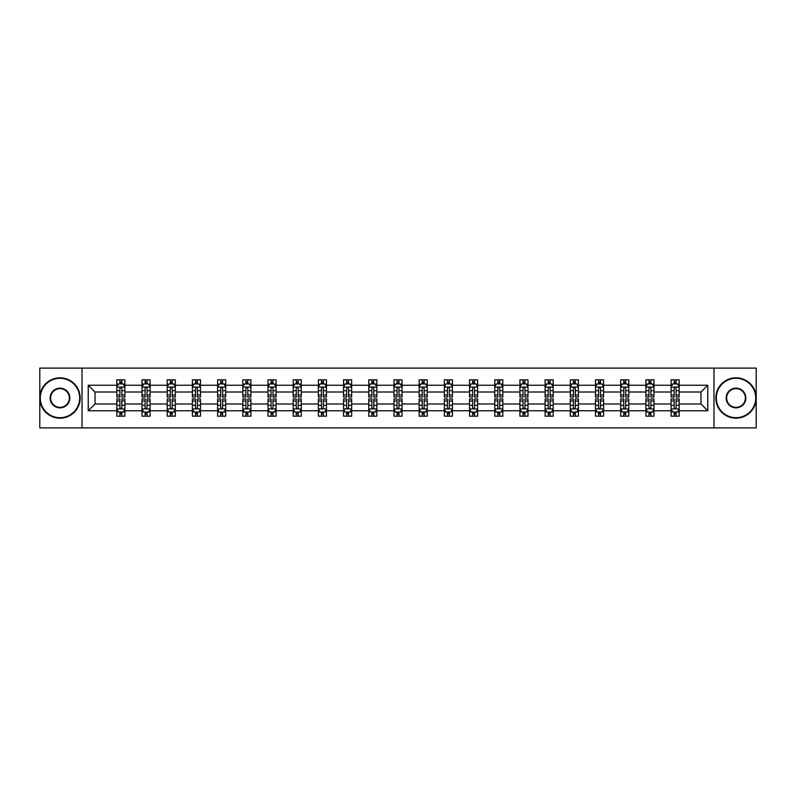<?xml version="1.0" encoding="UTF-8"?>
<svg xmlns="http://www.w3.org/2000/svg" width="796" height="796" viewBox="0 0 796 796"><rect width="100%" height="100%" fill="white"/><g stroke="black" fill="none" stroke-linecap="round" stroke-linejoin="round"><path stroke-width="1.19" d="M713.972 368.12L39.8 368.12L39.8 427.88L756.2 427.88L756.2 368.12L713.972 368.12L713.972 427.88M679.167 410.756L679.167 403.98L700.968 403.98L707.753 410.756L679.167 410.756L679.167 416.169L676.102 416.169L676.102 412.049M82.028 427.88L82.028 368.12M671.088 410.756L653.974 410.756L653.974 403.98L671.088 403.98L671.088 416.169L679.167 416.169L679.167 411.86L677.645 411.86M653.974 410.756L653.974 416.169L650.899 416.169L650.899 412.049M645.894 410.756L628.78 410.756L628.78 403.98L645.894 403.98L645.894 416.169L653.974 416.169L653.974 411.86L652.451 411.86M628.78 410.756L628.78 416.169L625.706 416.169L625.706 412.049M620.701 410.756L603.587 410.756L603.587 403.98L620.701 403.98L620.701 416.169L628.78 416.169L628.78 411.86L627.258 411.86M603.587 410.756L603.587 416.169L600.512 416.169L600.512 412.049M595.508 410.756L578.393 410.756L578.393 403.98L595.508 403.98L595.508 416.169L603.587 416.169L603.587 411.86L602.065 411.86M578.393 410.756L578.393 416.169L575.319 416.169L575.319 412.049M570.314 410.756L553.2 410.756L553.2 403.98L570.314 403.98L570.314 416.169L578.393 416.169L578.393 411.86L576.871 411.86M553.2 410.756L553.2 416.169L550.126 416.169L550.126 412.049M545.121 410.756L528.007 410.756L528.007 403.98L545.121 403.98L545.121 416.169L553.2 416.169L553.2 411.86L551.678 411.86M528.007 410.756L528.007 416.169L524.932 416.169L524.932 412.049M519.927 410.756L502.813 410.756L502.813 403.98L519.927 403.98L519.927 416.169L528.007 416.169L528.007 411.86L526.484 411.86M502.813 410.756L502.813 416.169L499.739 416.169L499.739 412.049M494.734 410.756L477.62 410.756L477.62 403.98L494.734 403.98L494.734 416.169L502.813 416.169L502.813 411.86L501.291 411.86M477.62 410.756L477.62 416.169L474.545 416.169L474.545 412.049M469.54 410.756L452.426 410.756L452.426 403.98L469.54 403.98L469.54 416.169L477.62 416.169L477.62 411.86L476.098 411.86M452.426 410.756L452.426 416.169L449.352 416.169L449.352 412.049M444.347 410.756L427.233 410.756L427.233 403.98L444.347 403.98L444.347 416.169L452.426 416.169L452.426 411.86L450.904 411.86M427.233 410.756L427.233 416.169L424.159 416.169L424.159 412.049M419.154 410.756L402.04 410.756L402.04 403.98L419.154 403.98L419.154 416.169L427.233 416.169L427.233 411.86L425.711 411.86M402.04 410.756L402.04 416.169L398.965 416.169L398.965 412.049M393.96 410.756L376.846 410.756L376.846 403.98L393.96 403.98L393.96 416.169L402.04 416.169L402.04 411.86L400.517 411.86M376.846 410.756L376.846 416.169L373.772 416.169L373.772 412.049M368.767 410.756L351.653 410.756L351.653 403.98L368.767 403.98L368.767 416.169L376.846 416.169L376.846 411.86L375.324 411.86M351.653 410.756L351.653 416.169L348.578 416.169L348.578 412.049M343.574 410.756L326.46 410.756L326.46 403.98L343.574 403.98L343.574 416.169L351.653 416.169L351.653 411.86L350.131 411.86M326.46 410.756L326.46 416.169L323.385 416.169L323.385 412.049M318.38 410.756L301.266 410.756L301.266 403.98L318.38 403.98L318.38 416.169L326.46 416.169L326.46 411.86L324.937 411.86M301.266 410.756L301.266 416.169L298.192 416.169L298.192 412.049M293.187 410.756L276.073 410.756L276.073 403.98L293.187 403.98L293.187 416.169L301.266 416.169L301.266 411.86L299.744 411.86M276.073 410.756L276.073 416.169L272.998 416.169L272.998 412.049M267.993 410.756L250.879 410.756L250.879 403.98L267.993 403.98L267.993 416.169L276.073 416.169L276.073 411.86L274.55 411.86M250.879 410.756L250.879 416.169L247.805 416.169L247.805 412.049M242.8 410.756L225.686 410.756L225.686 403.98L242.8 403.98L242.8 416.169L250.879 416.169L250.879 411.86L249.357 411.86M225.686 410.756L225.686 416.169L222.611 416.169L222.611 412.049M217.606 410.756L200.493 410.756L200.493 403.98L217.606 403.98L217.606 416.169L225.686 416.169L225.686 411.86L224.164 411.86M200.493 410.756L200.493 416.169L197.418 416.169L197.418 412.049M192.413 410.756L175.299 410.756L175.299 403.98L192.413 403.98L192.413 416.169L200.493 416.169L200.493 411.86L198.97 411.86M175.299 410.756L175.299 416.169L172.225 416.169L172.225 412.049M167.22 410.756L150.106 410.756L150.106 403.98L167.22 403.98L167.22 416.169L175.299 416.169L175.299 411.86L173.777 411.86M150.106 410.756L150.106 416.169L147.031 416.169L147.031 412.049M142.026 410.756L124.912 410.756L124.912 403.98L142.026 403.98L142.026 416.169L150.106 416.169L150.106 411.86L148.583 411.86M124.912 410.756L124.912 416.169L121.838 416.169L121.838 412.049M116.833 410.756L88.247 410.756L88.247 385.244L116.833 385.244L116.833 392.02L95.032 392.02L95.032 403.98L116.833 403.98L116.833 416.169L124.912 416.169L124.912 411.86L123.39 411.86M118.355 384.14L116.833 384.14L116.833 379.831L116.833 385.244M119.897 383.951L119.897 379.831L116.833 379.831L124.912 379.831L124.912 385.244L142.026 385.244L142.026 379.831L150.106 379.831L150.106 385.244L167.22 385.244L167.22 379.831L175.299 379.831L175.299 385.244L192.413 385.244L192.413 379.831L200.493 379.831L200.493 385.244L217.606 385.244L217.606 379.831L225.686 379.831L225.686 385.244L242.8 385.244L242.8 379.831L250.879 379.831L250.879 385.244L267.993 385.244L267.993 379.831L276.073 379.831L276.073 385.244L293.187 385.244L293.187 379.831L301.266 379.831L301.266 385.244L318.38 385.244L318.38 379.831L326.46 379.831L326.46 385.244L343.574 385.244L343.574 379.831L351.653 379.831L351.653 385.244L368.767 385.244L368.767 379.831L376.846 379.831L376.846 385.244L393.96 385.244L393.96 379.831L402.04 379.831L402.04 385.244L419.154 385.244L419.154 379.831L427.233 379.831L427.233 385.244L444.347 385.244L444.347 379.831L452.426 379.831L452.426 385.244L469.54 385.244L469.54 379.831L477.62 379.831L477.62 385.244L494.734 385.244L494.734 379.831L502.813 379.831L502.813 385.244L519.927 385.244L519.927 379.831L528.007 379.831L528.007 385.244L545.121 385.244L545.121 379.831L553.2 379.831L553.2 385.244L570.314 385.244L570.314 379.831L578.393 379.831L578.393 385.244L595.508 385.244L595.508 379.831L603.587 379.831L603.587 385.244L620.701 385.244L620.701 379.831L628.78 379.831L628.78 385.244L645.894 385.244L645.894 379.831L653.974 379.831L653.974 385.244L671.088 385.244L671.088 379.831L679.167 379.831L679.167 385.244L707.753 385.244L707.753 410.756M671.088 385.244L671.088 392.02L653.974 392.02L653.974 385.244M645.894 385.244L645.894 392.02L628.78 392.02L628.78 385.244M620.701 385.244L620.701 392.02L603.587 392.02L603.587 385.244M595.508 385.244L595.508 392.02L578.393 392.02L578.393 385.244M570.314 385.244L570.314 392.02L553.2 392.02L553.2 385.244M545.121 385.244L545.121 392.02L528.007 392.02L528.007 385.244M519.927 385.244L519.927 392.02L502.813 392.02L502.813 385.244M494.734 385.244L494.734 392.02L477.62 392.02L477.62 385.244M469.54 385.244L469.54 392.02L452.426 392.02L452.426 385.244M444.347 385.244L444.347 392.02L427.233 392.02L427.233 385.244M419.154 385.244L419.154 392.02L402.04 392.02L402.04 385.244M393.96 385.244L393.96 392.02L376.846 392.02L376.846 385.244M368.767 385.244L368.767 392.02L351.653 392.02L351.653 385.244M343.574 385.244L343.574 392.02L326.46 392.02L326.46 385.244M318.38 385.244L318.38 392.02L301.266 392.02L301.266 385.244M293.187 385.244L293.187 392.02L276.073 392.02L276.073 385.244M267.993 385.244L267.993 392.02L250.879 392.02L250.879 385.244M242.8 385.244L242.8 392.02L225.686 392.02L225.686 385.244M217.606 385.244L217.606 392.02L200.493 392.02L200.493 385.244M192.413 385.244L192.413 392.02L175.299 392.02L175.299 385.244M167.22 385.244L167.22 392.02L150.106 392.02L150.106 385.244M142.026 385.244L142.026 392.02L124.912 392.02L124.912 385.244M88.247 385.244L95.032 392.02M700.968 403.98L700.968 392.02L679.167 392.02L679.167 385.244M674.162 383.871L676.102 383.871M648.969 383.871L650.899 383.871M623.775 383.871L625.706 383.871M598.582 383.871L600.512 383.871M573.389 383.871L575.319 383.871M548.195 383.871L550.126 383.871M523.002 383.871L524.932 383.871M497.808 383.871L499.739 383.871M472.615 383.871L474.545 383.871M447.422 383.871L449.352 383.871M422.228 383.871L424.159 383.871M397.035 383.871L398.965 383.871M371.841 383.871L373.772 383.871M346.648 383.871L348.578 383.871M321.455 383.871L323.385 383.871M296.261 383.871L298.192 383.871M271.068 383.871L272.998 383.871M245.874 383.871L247.805 383.871M220.681 383.871L222.611 383.871M195.488 383.871L197.418 383.871M170.294 383.871L172.225 383.871M145.101 383.871L147.031 383.871M119.897 383.871L121.838 383.871M119.897 412.129L121.838 412.129M145.101 412.129L147.031 412.129M170.294 412.129L172.225 412.129M195.488 412.129L197.418 412.129M220.681 412.129L222.611 412.129M245.874 412.129L247.805 412.129M271.068 412.129L272.998 412.129M296.261 412.129L298.192 412.129M321.455 412.129L323.385 412.129M346.648 412.129L348.578 412.129M371.841 412.129L373.772 412.129M397.035 412.129L398.965 412.129M422.228 412.129L424.159 412.129M447.422 412.129L449.352 412.129M472.615 412.129L474.545 412.129M497.808 412.129L499.739 412.129M523.002 412.129L524.932 412.129M548.195 412.129L550.126 412.129M573.389 412.129L575.319 412.129M598.582 412.129L600.512 412.129M623.775 412.129L625.706 412.129M648.969 412.129L650.899 412.129M674.162 412.129L676.102 412.129M95.032 403.98L88.247 410.756M707.753 385.244L700.968 392.02M121.838 381.931L119.897 381.931M116.833 395.005L116.833 397.035L119.897 397.035L119.897 395.005L116.833 395.005L116.833 392.02M124.912 392.02L124.912 397.035L121.838 397.035L121.838 388.388C121.191 387.145 120.554 387.145 119.897 388.388L119.897 395.005M123.39 384.14L124.912 384.14L124.912 379.831L121.838 379.831L121.838 383.951M124.912 387.184L123.29 383.951L118.445 383.951L116.833 387.184M119.897 414.069L121.838 414.069M124.912 400.995L124.912 398.965L121.838 398.965L121.838 400.995L124.912 400.995L124.912 403.98M116.833 403.98L116.833 398.965L119.897 398.965L119.897 407.612C120.544 408.855 121.191 408.855 121.838 407.612L121.838 400.995M118.355 411.86L116.833 411.86L116.833 416.169L119.897 416.169L119.897 412.049M116.833 408.816L118.445 412.049L123.29 412.049L124.912 408.816M59.989 378.299A19.701 19.701 0 0 0 40.288 398A19.701 19.701 0 0 0 59.989 417.701A19.701 19.701 0 0 0 79.69 398A19.701 19.701 0 0 0 59.989 378.299M59.989 418.189A20.189 20.189 0 0 1 39.8 398A20.189 20.189 0 0 1 59.989 377.811A20.189 20.189 0 0 1 80.177 398A20.189 20.189 0 0 1 59.989 418.189M59.989 388.15A9.851 9.851 0 0 1 69.839 398A9.851 9.851 0 0 1 59.989 407.85A9.851 9.851 0 0 1 50.138 398A9.851 9.851 0 0 1 59.989 388.15M59.989 407.363A9.363 9.363 0 0 0 69.352 398A9.363 9.363 0 0 0 59.989 388.637A9.363 9.363 0 0 0 50.616 398A9.363 9.363 0 0 0 59.989 407.363M736.011 378.299A19.701 19.701 0 0 0 716.31 398A19.701 19.701 0 0 0 736.011 417.701A19.701 19.701 0 0 0 755.712 398A19.701 19.701 0 0 0 736.011 378.299M736.011 418.189A20.189 20.189 0 0 1 715.823 398A20.189 20.189 0 0 1 736.011 377.811A20.189 20.189 0 0 1 756.2 398A20.189 20.189 0 0 1 736.011 418.189M736.011 388.15A9.851 9.851 0 0 1 745.862 398A9.851 9.851 0 0 1 736.011 407.85A9.851 9.851 0 0 1 726.161 398A9.851 9.851 0 0 1 736.011 388.15M736.011 407.363A9.363 9.363 0 0 0 745.384 398A9.363 9.363 0 0 0 736.011 388.637A9.363 9.363 0 0 0 726.648 398A9.363 9.363 0 0 0 736.011 407.363M147.031 381.931L145.101 381.931M143.549 384.14L142.026 384.14L142.026 379.831L145.101 379.831L145.101 383.951M142.026 395.005L142.026 397.035L145.101 397.035L145.101 395.005L142.026 395.005L142.026 392.02M150.106 392.02L150.106 397.035L147.031 397.035L147.031 388.388C146.384 387.145 145.748 387.145 145.101 388.388L145.101 395.005M148.583 384.14L150.106 384.14L150.106 379.831L147.031 379.831L147.031 383.951M150.106 387.184L148.484 383.951L143.638 383.951L142.026 387.184M172.225 381.931L170.294 381.931M168.742 384.14L167.22 384.14L167.22 379.831L170.294 379.831L170.294 383.951M167.22 395.005L167.22 397.035L170.294 397.035L170.294 395.005L167.22 395.005L167.22 392.02M175.299 392.02L175.299 397.035L172.225 397.035L172.225 388.388C171.578 387.145 170.941 387.145 170.294 388.388L170.294 395.005M173.777 384.14L175.299 384.14L175.299 379.831L172.225 379.831L172.225 383.951M175.299 387.184L173.677 383.951L168.832 383.951L167.22 387.184M145.101 414.069L147.031 414.069M150.106 400.995L150.106 398.965L147.031 398.965L147.031 400.995L150.106 400.995L150.106 403.98M142.026 403.98L142.026 398.965L145.101 398.965L145.101 407.612C145.738 408.855 146.384 408.855 147.031 407.612L147.031 400.995M143.549 411.86L142.026 411.86L142.026 416.169L145.101 416.169L145.101 412.049M142.026 408.816L143.638 412.049L148.484 412.049L150.106 408.816M170.294 414.069L172.225 414.069M175.299 400.995L175.299 398.965L172.225 398.965L172.225 400.995L175.299 400.995L175.299 403.98M167.22 403.98L167.22 398.965L170.294 398.965L170.294 407.612C170.931 408.855 171.578 408.855 172.225 407.612L172.225 400.995M168.742 411.86L167.22 411.86L167.22 416.169L170.294 416.169L170.294 412.049M167.22 408.816L168.832 412.049L173.677 412.049L175.299 408.816M197.418 381.931L195.488 381.931M193.935 384.14L192.413 384.14L192.413 379.831L195.488 379.831L195.488 383.951M192.413 395.005L192.413 397.035L195.488 397.035L195.488 395.005L192.413 395.005L192.413 392.02M200.493 392.02L200.493 397.035L197.418 397.035L197.418 388.388C196.771 387.145 196.134 387.145 195.488 388.388L195.488 395.005M198.97 384.14L200.493 384.14L200.493 379.831L197.418 379.831L197.418 383.951M200.493 387.184L198.871 383.951L194.025 383.951L192.413 387.184M195.488 414.069L197.418 414.069M200.493 400.995L200.493 398.965L197.418 398.965L197.418 400.995L200.493 400.995L200.493 403.98M192.413 403.98L192.413 398.965L195.488 398.965L195.488 407.612C196.124 408.855 196.771 408.855 197.418 407.612L197.418 400.995M193.935 411.86L192.413 411.86L192.413 416.169L195.488 416.169L195.488 412.049M192.413 408.816L194.025 412.049L198.871 412.049L200.493 408.816M222.611 381.931L220.681 381.931M219.129 384.14L217.606 384.14L217.606 379.831L220.681 379.831L220.681 383.951M217.606 395.005L217.606 397.035L220.681 397.035L220.681 395.005L217.606 395.005L217.606 392.02M225.686 392.02L225.686 397.035L222.611 397.035L222.611 388.388C221.965 387.145 221.328 387.145 220.681 388.388L220.681 395.005M224.164 384.14L225.686 384.14L225.686 379.831L222.611 379.831L222.611 383.951M225.686 387.184L224.064 383.951L219.218 383.951L217.606 387.184M220.681 414.069L222.611 414.069M225.686 400.995L225.686 398.965L222.611 398.965L222.611 400.995L225.686 400.995L225.686 403.98M217.606 403.98L217.606 398.965L220.681 398.965L220.681 407.612C221.318 408.855 221.965 408.855 222.611 407.612L222.611 400.995M219.129 411.86L217.606 411.86L217.606 416.169L220.681 416.169L220.681 412.049M217.606 408.816L219.218 412.049L224.064 412.049L225.686 408.816M247.805 381.931L245.874 381.931M244.322 384.14L242.8 384.14L242.8 379.831L245.874 379.831L245.874 383.951M242.8 395.005L242.8 397.035L245.874 397.035L245.874 395.005L242.8 395.005L242.8 392.02M250.879 392.02L250.879 397.035L247.805 397.035L247.805 388.388C247.158 387.145 246.521 387.145 245.874 388.388L245.874 395.005M249.357 384.14L250.879 384.14L250.879 379.831L247.805 379.831L247.805 383.951M250.879 387.184L249.257 383.951L244.412 383.951L242.8 387.184M245.874 414.069L247.805 414.069M250.879 400.995L250.879 398.965L247.805 398.965L247.805 400.995L250.879 400.995L250.879 403.98M242.8 403.98L242.8 398.965L245.874 398.965L245.874 407.612C246.511 408.855 247.158 408.855 247.805 407.612L247.805 400.995M244.322 411.86L242.8 411.86L242.8 416.169L245.874 416.169L245.874 412.049M242.8 408.816L244.412 412.049L249.257 412.049L250.879 408.816M272.998 381.931L271.068 381.931M269.516 384.14L267.993 384.14L267.993 379.831L271.068 379.831L271.068 383.951M267.993 395.005L267.993 397.035L271.068 397.035L271.068 395.005L267.993 395.005L267.993 392.02M276.073 392.02L276.073 397.035L272.998 397.035L272.998 388.388C272.351 387.145 271.715 387.145 271.068 388.388L271.068 395.005M274.55 384.14L276.073 384.14L276.073 379.831L272.998 379.831L272.998 383.951M276.073 387.184L274.451 383.951L269.605 383.951L267.993 387.184M271.068 414.069L272.998 414.069M276.073 400.995L276.073 398.965L272.998 398.965L272.998 400.995L276.073 400.995L276.073 403.98M267.993 403.98L267.993 398.965L271.068 398.965L271.068 407.612C271.705 408.855 272.351 408.855 272.998 407.612L272.998 400.995M269.516 411.86L267.993 411.86L267.993 416.169L271.068 416.169L271.068 412.049M267.993 408.816L269.605 412.049L274.451 412.049L276.073 408.816M298.192 381.931L296.261 381.931M294.709 384.14L293.187 384.14L293.187 379.831L296.261 379.831L296.261 383.951M293.187 395.005L293.187 397.035L296.261 397.035L296.261 395.005L293.187 395.005L293.187 392.02M301.266 392.02L301.266 397.035L298.192 397.035L298.192 388.388C297.555 387.145 296.908 387.145 296.261 388.388L296.261 395.005M299.744 384.14L301.266 384.14L301.266 379.831L298.192 379.831L298.192 383.951M301.266 387.184L299.644 383.951L294.799 383.951L293.187 387.184M296.261 414.069L298.192 414.069M301.266 400.995L301.266 398.965L298.192 398.965L298.192 400.995L301.266 400.995L301.266 403.98M293.187 403.98L293.187 398.965L296.261 398.965L296.261 407.612C296.898 408.855 297.545 408.855 298.192 407.612L298.192 400.995M294.709 411.86L293.187 411.86L293.187 416.169L296.261 416.169L296.261 412.049M293.187 408.816L294.799 412.049L299.644 412.049L301.266 408.816M323.385 381.931L321.455 381.931M319.902 384.14L318.38 384.14L318.38 379.831L321.455 379.831L321.455 383.951M318.38 395.005L318.38 397.035L321.455 397.035L321.455 395.005L318.38 395.005L318.38 392.02M326.46 392.02L326.46 397.035L323.385 397.035L323.385 388.388C322.748 387.145 322.101 387.145 321.455 388.388L321.455 395.005M324.937 384.14L326.46 384.14L326.46 379.831L323.385 379.831L323.385 383.951M326.46 387.184L324.838 383.951L320.002 383.951L318.38 387.184M321.455 414.069L323.385 414.069M326.46 400.995L326.46 398.965L323.385 398.965L323.385 400.995L326.46 400.995L326.46 403.98M318.38 403.98L318.38 398.965L321.455 398.965L321.455 407.612C322.091 408.855 322.738 408.855 323.385 407.612L323.385 400.995M319.902 411.86L318.38 411.86L318.38 416.169L321.455 416.169L321.455 412.049M318.38 408.816L320.002 412.049L324.838 412.049L326.46 408.816M348.578 381.931L346.648 381.931M345.096 384.14L343.574 384.14L343.574 379.831L346.648 379.831L346.648 383.951M343.574 395.005L343.574 397.035L346.648 397.035L346.648 395.005L343.574 395.005L343.574 392.02M351.653 392.02L351.653 397.035L348.578 397.035L348.578 388.388C347.942 387.145 347.295 387.145 346.648 388.388L346.648 395.005M350.131 384.14L351.653 384.14L351.653 379.831L348.578 379.831L348.578 383.951M351.653 387.184L350.031 383.951L345.195 383.951L343.574 387.184M346.648 414.069L348.578 414.069M351.653 400.995L351.653 398.965L348.578 398.965L348.578 400.995L351.653 400.995L351.653 403.98M343.574 403.98L343.574 398.965L346.648 398.965L346.648 407.612C347.285 408.855 347.932 408.855 348.578 407.612L348.578 400.995M345.096 411.86L343.574 411.86L343.574 416.169L346.648 416.169L346.648 412.049M343.574 408.816L345.195 412.049L350.031 412.049L351.653 408.816M373.772 381.931L371.841 381.931M370.289 384.14L368.767 384.14L368.767 379.831L371.841 379.831L371.841 383.951M368.767 395.005L368.767 397.035L371.841 397.035L371.841 395.005L368.767 395.005L368.767 392.02M376.846 392.02L376.846 397.035L373.772 397.035L373.772 388.388C373.135 387.145 372.488 387.145 371.841 388.388L371.841 395.005M375.324 384.14L376.846 384.14L376.846 379.831L373.772 379.831L373.772 383.951M376.846 387.184L375.224 383.951L370.389 383.951L368.767 387.184M371.841 414.069L373.772 414.069M376.846 400.995L376.846 398.965L373.772 398.965L373.772 400.995L376.846 400.995L376.846 403.98M368.767 403.98L368.767 398.965L371.841 398.965L371.841 407.612C372.478 408.855 373.125 408.855 373.772 407.612L373.772 400.995M370.289 411.86L368.767 411.86L368.767 416.169L371.841 416.169L371.841 412.049M368.767 408.816L370.389 412.049L375.224 412.049L376.846 408.816M398.965 381.931L397.035 381.931M395.483 384.14L393.96 384.14L393.96 379.831L397.035 379.831L397.035 383.951M393.96 395.005L393.96 397.035L397.035 397.035L397.035 395.005L393.96 395.005L393.96 392.02M402.04 392.02L402.04 397.035L398.965 397.035L398.965 388.388C398.328 387.145 397.682 387.145 397.035 388.388L397.035 395.005M400.517 384.14L402.04 384.14L402.04 379.831L398.965 379.831L398.965 383.951M402.04 387.184L400.418 383.951L395.582 383.951L393.96 387.184M397.035 414.069L398.965 414.069M402.04 400.995L402.04 398.965L398.965 398.965L398.965 400.995L402.04 400.995L402.04 403.98M393.96 403.98L393.96 398.965L397.035 398.965L397.035 407.612C397.672 408.855 398.318 408.855 398.965 407.612L398.965 400.995M395.483 411.86L393.96 411.86L393.96 416.169L397.035 416.169L397.035 412.049M393.96 408.816L395.582 412.049L400.418 412.049L402.04 408.816M424.159 381.931L422.228 381.931M420.676 384.14L419.154 384.14L419.154 379.831L422.228 379.831L422.228 383.951M419.154 395.005L419.154 397.035L422.228 397.035L422.228 395.005L419.154 395.005L419.154 392.02M427.233 392.02L427.233 397.035L424.159 397.035L424.159 388.388C423.522 387.145 422.875 387.145 422.228 388.388L422.228 395.005M425.711 384.14L427.233 384.14L427.233 379.831L424.159 379.831L424.159 383.951M427.233 387.184L425.611 383.951L420.776 383.951L419.154 387.184M422.228 414.069L424.159 414.069M427.233 400.995L427.233 398.965L424.159 398.965L424.159 400.995L427.233 400.995L427.233 403.98M419.154 403.98L419.154 398.965L422.228 398.965L422.228 407.612C422.865 408.855 423.512 408.855 424.159 407.612L424.159 400.995M420.676 411.86L419.154 411.86L419.154 416.169L422.228 416.169L422.228 412.049M419.154 408.816L420.776 412.049L425.611 412.049L427.233 408.816M449.352 381.931L447.422 381.931M445.869 384.14L444.347 384.14L444.347 379.831L447.422 379.831L447.422 383.951M444.347 395.005L444.347 397.035L447.422 397.035L447.422 395.005L444.347 395.005L444.347 392.02M452.426 392.02L452.426 397.035L449.352 397.035L449.352 388.388C448.715 387.145 448.068 387.145 447.422 388.388L447.422 395.005M450.904 384.14L452.426 384.14L452.426 379.831L449.352 379.831L449.352 383.951M452.426 387.184L450.805 383.951L445.969 383.951L444.347 387.184M447.422 414.069L449.352 414.069M452.426 400.995L452.426 398.965L449.352 398.965L449.352 400.995L452.426 400.995L452.426 403.98M444.347 403.98L444.347 398.965L447.422 398.965L447.422 407.612C448.058 408.855 448.705 408.855 449.352 407.612L449.352 400.995M445.869 411.86L444.347 411.86L444.347 416.169L447.422 416.169L447.422 412.049M444.347 408.816L445.969 412.049L450.805 412.049L452.426 408.816M474.545 381.931L472.615 381.931M471.063 384.14L469.54 384.14L469.54 379.831L472.615 379.831L472.615 383.951M469.54 395.005L469.54 397.035L472.615 397.035L472.615 395.005L469.54 395.005L469.54 392.02M477.62 392.02L477.62 397.035L474.545 397.035L474.545 388.388C473.909 387.145 473.262 387.145 472.615 388.388L472.615 395.005M476.098 384.14L477.62 384.14L477.62 379.831L474.545 379.831L474.545 383.951M477.62 387.184L475.998 383.951L471.162 383.951L469.54 387.184M472.615 414.069L474.545 414.069M477.62 400.995L477.62 398.965L474.545 398.965L474.545 400.995L477.62 400.995L477.62 403.98M469.54 403.98L469.54 398.965L472.615 398.965L472.615 407.612C473.252 408.855 473.899 408.855 474.545 407.612L474.545 400.995M471.063 411.86L469.54 411.86L469.54 416.169L472.615 416.169L472.615 412.049M469.54 408.816L471.162 412.049L475.998 412.049L477.62 408.816M499.739 381.931L497.808 381.931M496.256 384.14L494.734 384.14L494.734 379.831L497.808 379.831L497.808 383.951M494.734 395.005L494.734 397.035L497.808 397.035L497.808 395.005L494.734 395.005L494.734 392.02M502.813 392.02L502.813 397.035L499.739 397.035L499.739 388.388C499.102 387.145 498.455 387.145 497.808 388.388L497.808 395.005M501.291 384.14L502.813 384.14L502.813 379.831L499.739 379.831L499.739 383.951M502.813 387.184L501.201 383.951L496.356 383.951L494.734 387.184M497.808 414.069L499.739 414.069M502.813 400.995L502.813 398.965L499.739 398.965L499.739 400.995L502.813 400.995L502.813 403.98M494.734 403.98L494.734 398.965L497.808 398.965L497.808 407.612C498.445 408.855 499.092 408.855 499.739 407.612L499.739 400.995M496.256 411.86L494.734 411.86L494.734 416.169L497.808 416.169L497.808 412.049M494.734 408.816L496.356 412.049L501.201 412.049L502.813 408.816M524.932 381.931L523.002 381.931M521.45 384.14L519.927 384.14L519.927 379.831L523.002 379.831L523.002 383.951M519.927 395.005L519.927 397.035L523.002 397.035L523.002 395.005L519.927 395.005L519.927 392.02M528.007 392.02L528.007 397.035L524.932 397.035L524.932 388.388C524.295 387.145 523.649 387.145 523.002 388.388L523.002 395.005M526.484 384.14L528.007 384.14L528.007 379.831L524.932 379.831L524.932 383.951M528.007 387.184L526.395 383.951L521.549 383.951L519.927 387.184M523.002 414.069L524.932 414.069M528.007 400.995L528.007 398.965L524.932 398.965L524.932 400.995L528.007 400.995L528.007 403.98M519.927 403.98L519.927 398.965L523.002 398.965L523.002 407.612C523.649 408.855 524.285 408.855 524.932 407.612L524.932 400.995M521.45 411.86L519.927 411.86L519.927 416.169L523.002 416.169L523.002 412.049M519.927 408.816L521.549 412.049L526.395 412.049L528.007 408.816M550.126 381.931L548.195 381.931M546.643 384.14L545.121 384.14L545.121 379.831L548.195 379.831L548.195 383.951M545.121 395.005L545.121 397.035L548.195 397.035L548.195 395.005L545.121 395.005L545.121 392.02M553.2 392.02L553.2 397.035L550.126 397.035L550.126 388.388C549.489 387.145 548.842 387.145 548.195 388.388L548.195 395.005M551.678 384.14L553.2 384.14L553.2 379.831L550.126 379.831L550.126 383.951M553.2 387.184L551.588 383.951L546.743 383.951L545.121 387.184M548.195 414.069L550.126 414.069M553.2 400.995L553.2 398.965L550.126 398.965L550.126 400.995L553.2 400.995L553.2 403.98M545.121 403.98L545.121 398.965L548.195 398.965L548.195 407.612C548.842 408.855 549.479 408.855 550.126 407.612L550.126 400.995M546.643 411.86L545.121 411.86L545.121 416.169L548.195 416.169L548.195 412.049M545.121 408.816L546.743 412.049L551.588 412.049L553.2 408.816M575.319 381.931L573.389 381.931M571.836 384.14L570.314 384.14L570.314 379.831L573.389 379.831L573.389 383.951M570.314 395.005L570.314 397.035L573.389 397.035L573.389 395.005L570.314 395.005L570.314 392.02M578.393 392.02L578.393 397.035L575.319 397.035L575.319 388.388C574.682 387.145 574.035 387.145 573.389 388.388L573.389 395.005M576.871 384.14L578.393 384.14L578.393 379.831L575.319 379.831L575.319 383.951M578.393 387.184L576.782 383.951L571.936 383.951L570.314 387.184M573.389 414.069L575.319 414.069M578.393 400.995L578.393 398.965L575.319 398.965L575.319 400.995L578.393 400.995L578.393 403.98M570.314 403.98L570.314 398.965L573.389 398.965L573.389 407.612C574.035 408.855 574.672 408.855 575.319 407.612L575.319 400.995M571.836 411.86L570.314 411.86L570.314 416.169L573.389 416.169L573.389 412.049M570.314 408.816L571.936 412.049L576.782 412.049L578.393 408.816M600.512 381.931L598.582 381.931M597.03 384.14L595.508 384.14L595.508 379.831L598.582 379.831L598.582 383.951M595.508 395.005L595.508 397.035L598.582 397.035L598.582 395.005L595.508 395.005L595.508 392.02M603.587 392.02L603.587 397.035L600.512 397.035L600.512 388.388C599.876 387.145 599.229 387.145 598.582 388.388L598.582 395.005M602.065 384.14L603.587 384.14L603.587 379.831L600.512 379.831L600.512 383.951M603.587 387.184L601.975 383.951L597.129 383.951L595.508 387.184M598.582 414.069L600.512 414.069M603.587 400.995L603.587 398.965L600.512 398.965L600.512 400.995L603.587 400.995L603.587 403.98M595.508 403.98L595.508 398.965L598.582 398.965L598.582 407.612C599.229 408.855 599.866 408.855 600.512 407.612L600.512 400.995M597.03 411.86L595.508 411.86L595.508 416.169L598.582 416.169L598.582 412.049M595.508 408.816L597.129 412.049L601.975 412.049L603.587 408.816M625.706 381.931L623.775 381.931M622.223 384.14L620.701 384.14L620.701 379.831L623.775 379.831L623.775 383.951M620.701 395.005L620.701 397.035L623.775 397.035L623.775 395.005L620.701 395.005L620.701 392.02M628.78 392.02L628.78 397.035L625.706 397.035L625.706 388.388C625.069 387.145 624.422 387.145 623.775 388.388L623.775 395.005M627.258 384.14L628.78 384.14L628.78 379.831L625.706 379.831L625.706 383.951M628.78 387.184L627.168 383.951L622.323 383.951L620.701 387.184M623.775 414.069L625.706 414.069M628.78 400.995L628.78 398.965L625.706 398.965L625.706 400.995L628.78 400.995L628.78 403.98M620.701 403.98L620.701 398.965L623.775 398.965L623.775 407.612C624.422 408.855 625.059 408.855 625.706 407.612L625.706 400.995M622.223 411.86L620.701 411.86L620.701 416.169L623.775 416.169L623.775 412.049M620.701 408.816L622.323 412.049L627.168 412.049L628.78 408.816M650.899 381.931L648.969 381.931M647.417 384.14L645.894 384.14L645.894 379.831L648.969 379.831L648.969 383.951M645.894 395.005L645.894 397.035L648.969 397.035L648.969 395.005L645.894 395.005L645.894 392.02M653.974 392.02L653.974 397.035L650.899 397.035L650.899 388.388C650.262 387.145 649.616 387.145 648.969 388.388L648.969 395.005M652.451 384.14L653.974 384.14L653.974 379.831L650.899 379.831L650.899 383.951M653.974 387.184L652.362 383.951L647.516 383.951L645.894 387.184M648.969 414.069L650.899 414.069M653.974 400.995L653.974 398.965L650.899 398.965L650.899 400.995L653.974 400.995L653.974 403.98M645.894 403.98L645.894 398.965L648.969 398.965L648.969 407.612C649.616 408.855 650.252 408.855 650.899 407.612L650.899 400.995M647.417 411.86L645.894 411.86L645.894 416.169L648.969 416.169L648.969 412.049M645.894 408.816L647.516 412.049L652.362 412.049L653.974 408.816M676.102 381.931L674.162 381.931M672.61 384.14L671.088 384.14L671.088 379.831L674.162 379.831L674.162 383.951M671.088 395.005L671.088 397.035L674.162 397.035L674.162 395.005L671.088 395.005L671.088 392.02M679.167 392.02L679.167 397.035L676.102 397.035L676.102 388.388C675.456 387.145 674.809 387.145 674.162 388.388L674.162 395.005M677.645 384.14L679.167 384.14L679.167 379.831L676.102 379.831L676.102 383.951M679.167 387.184L677.555 383.951L672.71 383.951L671.088 387.184M674.162 414.069L676.102 414.069M679.167 400.995L679.167 398.965L676.102 398.965L676.102 400.995L679.167 400.995L679.167 403.98M671.088 403.98L671.088 398.965L674.162 398.965L674.162 407.612C674.809 408.855 675.446 408.855 676.102 407.612L676.102 400.995M672.61 411.86L671.088 411.86L671.088 416.169L674.162 416.169L674.162 412.049M671.088 408.816L672.71 412.049L677.555 412.049L679.167 408.816M124.873 387.095L116.873 387.095M124.912 395.005L121.838 395.005M119.897 390.677L116.833 390.677M124.912 390.677L121.838 390.677M121.838 382.956L119.897 382.956M116.873 408.905L124.873 408.905M116.833 400.995L119.897 400.995M121.838 405.323L124.912 405.323M116.833 405.323L119.897 405.323M119.897 413.044L121.838 413.044M150.066 387.095L142.066 387.095M150.106 395.005L147.031 395.005M145.101 390.677L142.026 390.677M150.106 390.677L147.031 390.677M147.031 382.956L145.101 382.956M175.259 387.095L167.26 387.095M175.299 395.005L172.225 395.005M170.294 390.677L167.22 390.677M175.299 390.677L172.225 390.677M172.225 382.956L170.294 382.956M142.066 408.905L150.066 408.905M142.026 400.995L145.101 400.995M147.031 405.323L150.106 405.323M142.026 405.323L145.101 405.323M145.101 413.044L147.031 413.044M167.26 408.905L175.259 408.905M167.22 400.995L170.294 400.995M172.225 405.323L175.299 405.323M167.22 405.323L170.294 405.323M170.294 413.044L172.225 413.044M200.453 387.095L192.453 387.095M200.493 395.005L197.418 395.005M195.488 390.677L192.413 390.677M200.493 390.677L197.418 390.677M197.418 382.956L195.488 382.956M192.453 408.905L200.453 408.905M192.413 400.995L195.488 400.995M197.418 405.323L200.493 405.323M192.413 405.323L195.488 405.323M195.488 413.044L197.418 413.044M225.646 387.095L217.646 387.095M225.686 395.005L222.611 395.005M220.681 390.677L217.606 390.677M225.686 390.677L222.611 390.677M222.611 382.956L220.681 382.956M217.646 408.905L225.646 408.905M217.606 400.995L220.681 400.995M222.611 405.323L225.686 405.323M217.606 405.323L220.681 405.323M220.681 413.044L222.611 413.044M250.839 387.095L242.84 387.095M250.879 395.005L247.805 395.005M245.874 390.677L242.8 390.677M250.879 390.677L247.805 390.677M247.805 382.956L245.874 382.956M242.84 408.905L250.839 408.905M242.8 400.995L245.874 400.995M247.805 405.323L250.879 405.323M242.8 405.323L245.874 405.323M245.874 413.044L247.805 413.044M276.033 387.095L268.033 387.095M276.073 395.005L272.998 395.005M271.068 390.677L267.993 390.677M276.073 390.677L272.998 390.677M272.998 382.956L271.068 382.956M268.033 408.905L276.033 408.905M267.993 400.995L271.068 400.995M272.998 405.323L276.073 405.323M267.993 405.323L271.068 405.323M271.068 413.044L272.998 413.044M301.226 387.095L293.226 387.095M301.266 395.005L298.192 395.005M296.261 390.677L293.187 390.677M301.266 390.677L298.192 390.677M298.192 382.956L296.261 382.956M293.226 408.905L301.226 408.905M293.187 400.995L296.261 400.995M298.192 405.323L301.266 405.323M293.187 405.323L296.261 405.323M296.261 413.044L298.192 413.044M326.42 387.095L318.42 387.095M326.46 395.005L323.385 395.005M321.455 390.677L318.38 390.677M326.46 390.677L323.385 390.677M323.385 382.956L321.455 382.956M318.42 408.905L326.42 408.905M318.38 400.995L321.455 400.995M323.385 405.323L326.46 405.323M318.38 405.323L321.455 405.323M321.455 413.044L323.385 413.044M351.613 387.095L343.613 387.095M351.653 395.005L348.578 395.005M346.648 390.677L343.574 390.677M351.653 390.677L348.578 390.677M348.578 382.956L346.648 382.956M343.613 408.905L351.613 408.905M343.574 400.995L346.648 400.995M348.578 405.323L351.653 405.323M343.574 405.323L346.648 405.323M346.648 413.044L348.578 413.044M376.806 387.095L368.807 387.095M376.846 395.005L373.772 395.005M371.841 390.677L368.767 390.677M376.846 390.677L373.772 390.677M373.772 382.956L371.841 382.956M368.807 408.905L376.806 408.905M368.767 400.995L371.841 400.995M373.772 405.323L376.846 405.323M368.767 405.323L371.841 405.323M371.841 413.044L373.772 413.044M402 387.095L394 387.095M402.04 395.005L398.965 395.005M397.035 390.677L393.96 390.677M402.04 390.677L398.965 390.677M398.965 382.956L397.035 382.956M394 408.905L402 408.905M393.96 400.995L397.035 400.995M398.965 405.323L402.04 405.323M393.96 405.323L397.035 405.323M397.035 413.044L398.965 413.044M427.193 387.095L419.194 387.095M427.233 395.005L424.159 395.005M422.228 390.677L419.154 390.677M427.233 390.677L424.159 390.677M424.159 382.956L422.228 382.956M419.194 408.905L427.193 408.905M419.154 400.995L422.228 400.995M424.159 405.323L427.233 405.323M419.154 405.323L422.228 405.323M422.228 413.044L424.159 413.044M452.387 387.095L444.387 387.095M452.426 395.005L449.352 395.005M447.422 390.677L444.347 390.677M452.426 390.677L449.352 390.677M449.352 382.956L447.422 382.956M444.387 408.905L452.387 408.905M444.347 400.995L447.422 400.995M449.352 405.323L452.426 405.323M444.347 405.323L447.422 405.323M447.422 413.044L449.352 413.044M477.58 387.095L469.58 387.095M477.62 395.005L474.545 395.005M472.615 390.677L469.54 390.677M477.62 390.677L474.545 390.677M474.545 382.956L472.615 382.956M469.58 408.905L477.58 408.905M469.54 400.995L472.615 400.995M474.545 405.323L477.62 405.323M469.54 405.323L472.615 405.323M472.615 413.044L474.545 413.044M502.774 387.095L494.774 387.095M502.813 395.005L499.739 395.005M497.808 390.677L494.734 390.677M502.813 390.677L499.739 390.677M499.739 382.956L497.808 382.956M494.774 408.905L502.774 408.905M494.734 400.995L497.808 400.995M499.739 405.323L502.813 405.323M494.734 405.323L497.808 405.323M497.808 413.044L499.739 413.044M527.967 387.095L519.967 387.095M528.007 395.005L524.932 395.005M523.002 390.677L519.927 390.677M528.007 390.677L524.932 390.677M524.932 382.956L523.002 382.956M519.967 408.905L527.967 408.905M519.927 400.995L523.002 400.995M524.932 405.323L528.007 405.323M519.927 405.323L523.002 405.323M523.002 413.044L524.932 413.044M553.16 387.095L545.16 387.095M553.2 395.005L550.126 395.005M548.195 390.677L545.121 390.677M553.2 390.677L550.126 390.677M550.126 382.956L548.195 382.956M545.16 408.905L553.16 408.905M545.121 400.995L548.195 400.995M550.126 405.323L553.2 405.323M545.121 405.323L548.195 405.323M548.195 413.044L550.126 413.044M578.354 387.095L570.354 387.095M578.393 395.005L575.319 395.005M573.389 390.677L570.314 390.677M578.393 390.677L575.319 390.677M575.319 382.956L573.389 382.956M570.354 408.905L578.354 408.905M570.314 400.995L573.389 400.995M575.319 405.323L578.393 405.323M570.314 405.323L573.389 405.323M573.389 413.044L575.319 413.044M603.547 387.095L595.547 387.095M603.587 395.005L600.512 395.005M598.582 390.677L595.508 390.677M603.587 390.677L600.512 390.677M600.512 382.956L598.582 382.956M595.547 408.905L603.547 408.905M595.508 400.995L598.582 400.995M600.512 405.323L603.587 405.323M595.508 405.323L598.582 405.323M598.582 413.044L600.512 413.044M628.74 387.095L620.741 387.095M628.78 395.005L625.706 395.005M623.775 390.677L620.701 390.677M628.78 390.677L625.706 390.677M625.706 382.956L623.775 382.956M620.741 408.905L628.74 408.905M620.701 400.995L623.775 400.995M625.706 405.323L628.78 405.323M620.701 405.323L623.775 405.323M623.775 413.044L625.706 413.044M653.934 387.095L645.934 387.095M653.974 395.005L650.899 395.005M648.969 390.677L645.894 390.677M653.974 390.677L650.899 390.677M650.899 382.956L648.969 382.956M645.934 408.905L653.934 408.905M645.894 400.995L648.969 400.995M650.899 405.323L653.974 405.323M645.894 405.323L648.969 405.323M648.969 413.044L650.899 413.044M679.127 387.095L671.127 387.095M679.167 395.005L676.102 395.005M674.162 390.677L671.088 390.677M679.167 390.677L676.102 390.677M676.102 382.956L674.162 382.956M671.127 408.905L679.127 408.905M671.088 400.995L674.162 400.995M676.102 405.323L679.167 405.323M671.088 405.323L674.162 405.323M674.162 413.044L676.102 413.044"/></g></svg>
